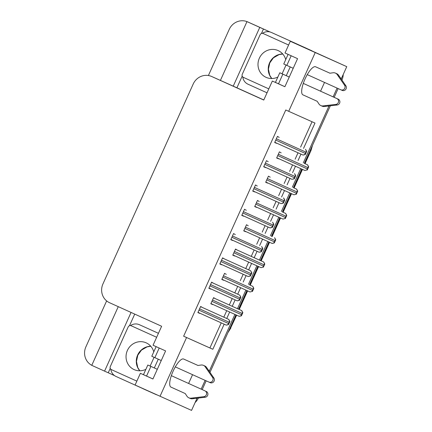 <?xml version="1.0" encoding="UTF-8"?>
<svg xmlns="http://www.w3.org/2000/svg" width="432" height="432" viewBox="0 0 432 432"><rect width="100%" height="100%" fill="white"/><g stroke="black" fill="none" stroke-linecap="round" stroke-linejoin="round"><path stroke-width="0.65" d="M329.962 73.208L315.598 66.782A15.401 4.606 114.3 0 0 305.062 78.926A15.401 4.606 114.3 0 0 302.918 94.846A15.401 4.606 114.3 0 0 302.924 94.851L304.236 95.44M114.626 375.667L108.243 372.778L110.241 368.356M129.476 325.75L134.735 314.102M263.806 99.949L236.914 87.799L242.201 76.091M261.441 33.491L263.45 29.03L269.887 31.941M311.834 50.9L290.299 41.272L285.012 52.985L297.562 58.655L284.888 86.724L272.338 81.054L263.763 100.04L211.707 76.518A14.434 13.775 -65.9 0 0 211.664 76.496A14.434 13.775 -65.9 0 0 193.217 84.002L102.956 283.9A14.434 13.775 -65.9 0 0 109.571 302.729L161.622 326.257L153.052 345.244L165.602 350.919L152.928 378.988L140.378 373.313L135.092 385.025L191.549 410.4L196.841 398.693L196.085 398.353M118.26 306.661L91.762 365.348L104.566 371.137L131.063 312.444M104.566 371.137L108.243 372.778M236.914 87.799L233.237 86.152L259.772 27.389L263.45 29.03M233.237 86.152L232.988 86.038A14.434 13.775 -65.9 0 0 232.945 86.022A14.434 13.775 -65.9 0 0 232.902 86M259.772 27.389L246.969 21.6L220.412 80.411M247.158 21.686A14.434 13.775 114.1 0 1 247.676 21.902A14.434 13.775 114.1 0 1 247.72 21.924L246.969 21.6A14.434 13.775 114.1 0 0 229.225 29.408L208.402 75.519M91.778 365.31A14.434 13.775 114.1 0 1 85.898 346.842L106.634 300.91M255.247 25.294A14.434 13.775 114.1 0 1 255.29 25.31A14.434 13.775 114.1 0 1 255.334 25.331L254.286 24.862A14.434 13.775 114.1 0 0 254.243 24.84A14.434 13.775 114.1 0 1 254.286 24.862L247.72 21.924M311.85 50.868L346.761 66.652L341.474 78.359L340.448 77.9M303.529 148.408L314.971 123.066L288.7 111.31L315.236 52.542L290.299 41.272M315.236 52.542L346.761 66.652M254.2 24.824A14.434 13.775 114.1 0 1 254.243 24.84L247.676 21.902M197.996 365.472L183.638 359.041A15.401 4.606 114.3 0 0 173.102 371.191A15.401 4.606 114.3 0 0 170.959 387.11L172.276 387.698M209.228 371.245L234.905 314.383L209.509 370.624L208.483 370.165M328.801 106.429L328.05 106.088L328.801 106.429L303.302 162.902L329.006 105.975M300.726 168.604L292.329 187.196L300.726 168.604M289.753 192.899L281.362 211.491L289.753 192.899M278.786 217.199L270.389 235.791L278.786 217.199M267.813 241.493L259.421 260.086L267.813 241.493M256.846 265.793L248.449 284.38L256.846 265.793M245.873 290.088L237.481 308.68L245.873 290.088M160.029 396.295L186.565 337.527L212.83 349.283L224.159 324.189M226.735 318.487L229.657 312.012M232.232 306.31L235.132 299.894M237.708 294.187L240.629 287.717M243.205 282.01L246.1 275.594M248.675 269.892L251.597 263.423M254.178 257.715L257.072 251.3M259.648 245.597L262.57 239.123M265.145 233.42L268.045 227.005M270.616 221.297L273.542 214.828M276.118 209.12L279.013 202.705M281.588 197.003L284.51 190.534M287.086 184.826L289.985 178.411M292.561 172.708L295.483 166.234M298.058 160.531L300.953 154.116M192.564 374.69L188.606 383.454M196.09 398.353L196.841 398.693M320.566 91.195L324.524 82.426M147.339 376.429L140.378 373.313M279.299 84.17L272.338 81.054M288.7 111.31L285.773 109.987L183.632 336.204L186.565 337.527M183.632 336.204L209.903 347.96L221.233 322.866M223.808 317.158L226.73 310.689M229.306 304.987L232.2 298.571M234.781 292.864L237.703 286.394M240.278 280.687L243.173 274.271M245.749 268.569L248.67 262.1M251.246 256.392L254.146 249.977M256.721 244.269L259.643 237.8M262.219 232.097L265.113 225.682M267.689 219.974L270.61 213.505M273.186 207.797L276.086 201.382M278.662 195.68L281.583 189.205M284.159 183.503L287.053 177.088M289.629 171.38L292.55 164.911M295.126 159.208L298.026 152.788M300.602 147.085L312.039 121.754M209.903 347.96L212.83 349.283M279.18 137.403L277.441 136.361L274.671 142.501L276.604 143.111M268.213 161.703L266.474 160.661L263.698 166.801L265.637 167.405M246.272 210.292L244.528 209.25L241.758 215.39L243.697 216M235.3 234.592L233.561 233.55L230.791 239.69L232.724 240.295M224.332 258.887L222.588 257.845L219.818 263.984L221.751 264.595M213.359 283.187L211.621 282.145L208.845 288.284L210.784 288.889M257.24 185.998L255.501 184.955L252.731 191.095L254.664 191.705M202.387 307.481L200.648 306.439L197.878 312.579L199.811 313.184M281.156 152.89L279.418 151.848L276.642 157.988L278.581 158.598M270.189 177.19L268.445 176.148L265.675 182.288L267.608 182.893M248.243 225.779L246.505 224.737L243.734 230.877L245.668 231.487M237.276 250.079L235.537 249.037L232.762 255.177L234.7 255.782M226.303 274.374L224.564 273.332L221.794 279.472L223.727 280.082M259.216 201.485L257.477 200.443L254.702 206.582L256.64 207.193M215.336 298.674L213.597 297.626L210.821 303.772L212.76 304.376M210.827 303.761L212.663 304.592M254.707 206.577L256.543 207.403M221.794 279.466L223.63 280.298M232.767 255.172L234.603 255.998M243.734 230.872L245.57 231.703M265.68 182.277L267.511 183.109M276.647 157.982L278.483 158.814M197.878 312.574L199.714 313.4M252.731 191.09L254.567 191.916M208.85 288.274L210.686 289.105M219.823 263.979L221.659 264.811M230.791 239.684L232.627 240.511M241.763 215.384L243.599 216.216M263.704 166.79L265.54 167.621M274.671 142.495L276.507 143.327M196.997 398.245A14.434 13.775 114.1 0 1 196.76 398.655M337.073 88.101L333.115 96.865M205.114 380.36L201.155 389.129M341.399 78.327A14.434 13.775 114.1 0 1 341.172 78.959M255.334 25.331L270.065 31.984M335.259 61.447A14.434 13.775 114.1 0 1 335.561 61.587M343.197 74.542A14.434 13.775 114.1 0 1 341.955 80.093M338.126 88.571L334.168 97.34M330.34 105.813L304.349 163.372L307.622 164.857L308.416 166.741A2.408 0.718 114.3 0 0 307.935 167.643L307.341 168.955A2.408 0.718 114.3 0 0 306.985 169.911L304.916 170.5L306.985 169.911M301.774 169.079L293.382 187.672L296.649 189.151L297.443 191.041A2.408 0.718 114.3 0 0 296.962 191.938L296.368 193.255A2.408 0.718 114.3 0 0 296.012 194.206L293.944 194.794L296.012 194.206M290.806 193.374L282.409 211.966L285.682 213.451L286.475 215.336A2.408 0.718 114.3 0 0 285.995 216.232L285.401 217.55A2.408 0.718 114.3 0 0 285.044 218.506L282.976 219.089L285.044 218.506M279.833 217.674L271.442 236.261M268.866 241.969L260.469 260.561L263.741 262.04L264.535 263.93A2.408 0.718 114.3 0 0 264.055 264.827L263.461 266.144A2.408 0.718 114.3 0 0 263.104 267.1L261.036 267.683L263.104 267.1M257.893 266.263L249.502 284.855L252.769 286.34L253.562 288.225A2.408 0.718 114.3 0 0 253.082 289.127L252.488 290.439A2.408 0.718 114.3 0 0 252.131 291.395L250.063 291.983L252.131 291.395M246.926 290.563L238.529 309.155M235.953 314.858L209.99 372.357M206.161 380.835L202.203 389.599M198.374 398.077A14.434 13.775 114.1 0 1 195.118 402.505M241.429 315.808L239.225 316.337L241.164 315.689A2.408 0.718 114.3 0 1 241.52 314.739L242.114 313.421A2.408 0.718 114.3 0 1 242.595 312.52L241.666 310.576L242.86 312.638L241.429 315.808L241.164 315.689M241.666 310.576L213.494 297.848L241.801 310.635M228.485 324.621L226.282 325.145L228.215 324.502A2.408 0.718 114.3 0 1 228.571 323.546L229.165 322.229A2.408 0.718 114.3 0 1 229.646 321.332L228.722 319.388L229.916 321.451L228.485 324.621L228.215 324.502M200.551 306.65L228.852 319.442M229.916 321.451L229.646 321.332M252.639 286.281L249.507 284.861M252.769 286.34L253.832 288.344L252.401 291.514M253.832 288.344L253.562 288.225M235.44 249.248L260.474 260.561M263.741 262.04L264.8 264.049L263.369 267.219M274.342 242.919L272.133 243.448L274.072 242.8A2.408 0.718 114.3 0 1 274.428 241.844L275.022 240.532A2.408 0.718 114.3 0 1 275.503 239.63L274.579 237.686L275.773 239.749L274.342 242.919L274.072 242.8M275.773 239.749L275.503 239.63M239.452 300.321L237.249 300.85L239.188 300.202A2.408 0.718 114.3 0 1 239.544 299.252L240.138 297.934A2.408 0.718 114.3 0 1 240.619 297.032L239.69 295.088L240.883 297.151L239.452 300.321L239.188 300.202M239.69 295.088L211.523 282.361L239.825 295.148M250.425 276.026L248.087 276.496L250.155 275.908A2.408 0.718 114.3 0 1 250.511 274.952L251.111 273.64A2.408 0.718 114.3 0 1 251.586 272.738L250.663 270.794L251.856 272.857L250.425 276.026L250.155 275.908M222.496 258.061L250.792 270.853M251.856 272.857L251.586 272.738M261.392 251.732L259.189 252.256L261.128 251.613A2.408 0.718 114.3 0 1 261.484 250.657L262.078 249.34A2.408 0.718 114.3 0 1 262.559 248.443L261.635 246.494L262.823 248.562L261.392 251.732L261.128 251.613M272.365 227.432L270.027 227.902L272.095 227.313A2.408 0.718 114.3 0 1 272.457 226.357L273.051 225.045A2.408 0.718 114.3 0 1 273.526 224.143L272.603 222.199L273.796 224.262L272.365 227.432L272.095 227.313M273.796 224.262L273.526 224.143M288.09 54.378L283.748 63.995L293.22 68.278M307.26 74.623L340.848 89.802A3.073 2.932 114.1 0 1 340.848 89.802A3.073 2.932 114.1 0 0 344.542 85.18L336.895 74.142L338.207 74.725L339.509 76.54L345.854 85.768L344.542 85.18M290.228 66.928L286.276 75.686L284.175 74.747L289.262 77.047L279.79 72.765L286.276 75.686M286.043 65.038L282.091 73.796M306.985 48.546A9.623 9.185 -65.9 0 0 306.979 48.557L272.673 33.043A9.623 9.185 114.1 0 0 272.646 33.026L271.334 32.443A9.623 9.185 114.1 0 1 271.361 32.454L306.985 48.546M262.451 33.334A9.623 9.185 114.1 0 1 271.334 32.443M242.768 76.966A9.623 9.185 114.1 0 0 247.995 84.202L267.03 92.81M311.828 50.911A9.623 2.878 -65.7 0 1 311.893 50.776L298.382 44.712A9.623 2.878 114.3 0 0 297.832 44.647M311.893 50.776L302.567 46.602A9.623 2.878 114.3 0 0 302.044 46.532M279.79 72.765L275.432 82.415L284.904 86.702M302.81 94.792L317.191 101.293L318.94 103.961A4.811 4.59 114.1 0 0 322.526 105.959L335.864 104.404A3.073 2.932 114.1 0 0 336.884 98.577L303.296 83.392M320.836 105.581L322.148 106.169A4.811 4.59 114.1 0 0 323.838 106.547L337.176 104.992A3.073 2.932 -65.9 0 0 338.202 99.16L336.884 98.577M303.296 83.387L338.202 99.16M323.838 106.547L322.526 105.959M326.057 106.331L324.745 105.743M318.222 67.959L316.91 67.37M340.864 89.813L342.16 90.391A3.073 2.932 -65.9 0 0 345.854 85.768M329.864 73.224L333.023 72.776A4.811 4.59 114.1 0 1 335.459 73.111L336.776 73.699A4.811 4.59 114.1 0 1 338.207 74.725M335.459 73.111A4.811 4.59 114.1 0 1 336.895 74.142M338.197 75.951L339.509 76.54M156.13 346.637L151.789 356.26L161.26 360.542M175.3 366.887L208.888 382.066A3.073 2.932 114.1 0 1 208.888 382.066L210.2 382.655A3.073 2.932 -65.9 0 0 210.211 382.655A3.073 2.932 -65.9 0 0 213.894 378.032L206.248 366.989A4.811 4.59 114.1 0 0 204.811 365.963L203.499 365.375A4.811 4.59 114.1 0 1 204.93 366.401L206.248 366.989M158.269 359.192L154.316 367.951L152.215 367.011L157.302 369.306L147.825 365.029L154.316 367.951M154.084 357.296L150.131 366.055M140.654 325.274A9.623 9.185 114.1 0 1 140.686 325.291A9.623 9.185 114.1 0 1 140.713 325.301L158.436 333.315L140.713 325.301M130.491 325.598A9.623 9.185 114.1 0 1 139.369 324.702A9.623 9.185 114.1 0 1 139.401 324.713M110.808 369.225A9.623 9.185 114.1 0 0 116.035 376.466L142.819 388.573M142.727 388.476A9.623 2.878 114.3 0 0 143.051 388.724L156.562 394.789A9.623 2.878 -65.7 0 1 156.584 394.74M146.912 390.366A9.623 2.878 114.3 0 0 147.236 390.614L143.051 388.724M147.825 365.029L143.473 374.679L152.939 378.961M170.851 387.056L185.231 393.552L186.98 396.22A4.811 4.59 114.1 0 0 190.566 398.223L203.904 396.662A3.073 2.932 114.1 0 0 204.925 390.836L171.337 375.656L204.925 390.836M188.876 397.84L190.188 398.428A4.811 4.59 114.1 0 0 191.878 398.812L205.216 397.251A3.073 2.932 -65.9 0 0 206.237 391.424M191.878 398.812L190.566 398.223M194.098 398.59L192.785 398.002M186.262 360.218L184.95 359.629M203.499 365.375A4.811 4.59 114.1 0 0 201.058 365.035L197.899 365.483M204.93 366.401L212.582 377.444A3.073 2.932 114.1 0 1 208.894 382.066L210.211 382.655M206.237 368.21L207.549 368.798M285.73 59.611A14.677 14.008 -65.9 0 0 278.154 50.587A14.677 14.008 -65.9 0 0 278.111 50.566A14.677 14.008 -65.9 0 0 259.34 58.217A14.677 14.008 -65.9 0 0 266.074 77.339A14.677 14.008 -65.9 0 0 266.117 77.355A14.677 14.008 -65.9 0 0 277.852 77.058M288.608 45.014L263.185 33.523A2.408 2.295 -65.9 0 0 263.18 33.518A2.408 2.295 -65.9 0 0 260.102 34.771L242.282 74.245A2.408 2.295 -65.9 0 0 243.383 77.382L268.807 88.868M153.765 351.869A14.677 14.008 -65.9 0 0 146.194 342.846A14.677 14.008 -65.9 0 0 146.151 342.824A14.677 14.008 -65.9 0 0 127.381 350.476A14.677 14.008 -65.9 0 0 134.114 369.598A14.677 14.008 -65.9 0 0 134.158 369.619A14.677 14.008 -65.9 0 0 145.892 369.317M156.649 337.273L131.225 325.782A2.408 2.295 -65.9 0 0 131.22 325.782A2.408 2.295 -65.9 0 0 128.142 327.029L110.322 366.503A2.408 2.295 -65.9 0 0 111.424 369.641L136.847 381.132M285.547 213.392L282.415 211.972M285.682 213.451L286.74 215.455L285.309 218.624M296.519 189.092L293.387 187.672M296.649 189.151L297.713 191.16L296.282 194.324M297.713 191.16L297.443 191.041M307.492 164.797L304.355 163.377M307.622 164.857L308.68 166.86L307.249 170.03M283.333 203.137L281 203.607L283.068 203.018A2.408 0.718 114.3 0 1 283.424 202.063L284.018 200.745A2.408 0.718 114.3 0 1 284.499 199.849L283.576 197.905L284.764 199.967L283.333 203.137L283.068 203.018M294.305 178.843L291.967 179.307L294.041 178.718A2.408 0.718 114.3 0 1 294.397 177.768L294.991 176.45A2.408 0.718 114.3 0 1 295.472 175.554L294.543 173.605L295.736 175.673L294.305 178.843L294.041 178.718M305.273 154.543L303.07 155.072L305.008 154.424A2.408 0.718 114.3 0 1 305.365 153.468L305.959 152.156A2.408 0.718 114.3 0 1 306.439 151.254L305.516 149.31L306.704 151.373L305.273 154.543L305.008 154.424M211.707 76.518L232.988 86.038M304.852 163.598L310.991 150.536L305.051 163.69M236.655 315.176L230.672 327.893L236.455 315.085M239.031 309.382L247.423 290.79M249.998 285.082L258.395 266.49M260.971 260.788L269.363 242.195M271.939 236.493L280.336 217.901M282.911 212.193L291.308 193.601M293.884 187.898L302.276 169.306M228.247 331.927A19.246 18.365 -65.9 0 0 230.672 327.893L230.17 327.667M310.289 150.223L310.792 150.444A19.246 18.365 -65.9 0 0 312.217 145.957M210.924 303.545L239.09 316.278L210.924 303.545M211.912 301.358L241.52 314.739M212.506 300.04L242.114 313.421M197.975 312.358L226.147 325.085L197.975 312.358M198.968 310.165L228.571 323.546M199.562 308.853L229.165 322.229M200.551 306.655L228.722 319.388M221.891 279.25L250.063 291.978L221.891 279.25M222.88 277.058L252.488 290.439M223.474 275.746L253.082 289.127M232.864 254.956L261.031 267.683L232.864 254.956M233.852 252.763L263.461 266.144M234.446 251.446L264.055 264.827M235.44 249.253L263.606 261.981M243.832 230.656L272.003 243.389L243.832 230.656M244.825 228.469L274.428 241.844M245.419 227.151L275.022 240.532M208.948 288.058L237.119 300.791L208.948 288.058M209.936 285.871L239.544 299.252M210.53 284.553L240.138 297.934M219.92 263.763L248.087 276.496L219.92 263.763M220.909 261.571L250.511 274.952M221.503 260.258L251.111 273.64M222.491 258.061L250.663 270.794M230.888 239.468L259.06 252.196L230.888 239.468M231.876 237.276L261.484 250.657M232.47 235.958L262.078 249.34M241.861 215.168L270.027 227.902L241.861 215.168M242.849 212.981L272.457 226.357M243.443 211.664L273.051 225.045M271.361 32.454L272.673 33.043M302.567 46.602L298.382 44.712M278.505 83.808L282.863 74.158M286.821 65.389L291.168 55.766M337.176 104.992L335.864 104.404M146.545 376.067L150.898 366.422M154.861 357.647L159.203 348.025M213.894 378.032L212.582 377.444M205.216 397.251L203.904 396.662M271.744 78.527A14.677 14.008 114.1 0 1 269.573 62.824A14.677 14.008 114.1 0 1 282.728 53.978M263.185 33.523L265.815 34.7L263.18 33.518M139.784 370.791A14.677 14.008 114.1 0 1 137.614 355.088A14.677 14.008 114.1 0 1 150.768 346.243M131.225 325.782L133.85 326.959L131.22 325.782M282.976 219.089L254.804 206.361L282.971 219.089M255.793 204.169L285.401 217.55M256.387 202.856L285.995 216.232M265.772 182.066L293.944 194.794L265.772 182.066M266.765 179.874L296.368 193.255M267.359 178.556L296.962 191.938M276.745 157.766L304.916 170.5L276.745 157.766M277.733 155.579L307.341 168.955M278.327 154.262L307.935 167.643M252.828 190.874L281 203.602L252.828 190.874M253.816 188.681L283.424 202.063M254.41 187.369L284.018 200.745M263.801 166.579L291.967 179.307L263.801 166.579M264.789 164.387L294.397 177.768M265.383 163.069L294.991 176.45M274.768 142.279L302.94 155.012L274.768 142.279M275.756 140.092L305.365 153.468M276.35 138.775L305.959 152.156M211.664 76.496L232.945 86.022M302.476 169.398L294.084 187.99M291.508 193.693L283.111 212.285M280.535 217.987L272.144 236.579M269.568 242.287L261.171 260.879M258.595 266.582L250.204 285.174M247.628 290.882L239.231 309.469M230.872 327.98L227.912 332.662M312.547 145.217L310.991 150.536M255.29 25.31L254.243 24.84M342.171 90.396L340.859 89.807M140.686 325.291L139.369 324.702M282.76 54.016L279.061 54.605L273.418 57.85L269.773 62.921L268.423 69.169L269.741 75.314L271.793 78.527M150.8 346.28L147.101 346.864L141.458 350.109L137.813 355.18L136.463 361.433L137.776 367.578L139.833 370.786"/></g></svg>

